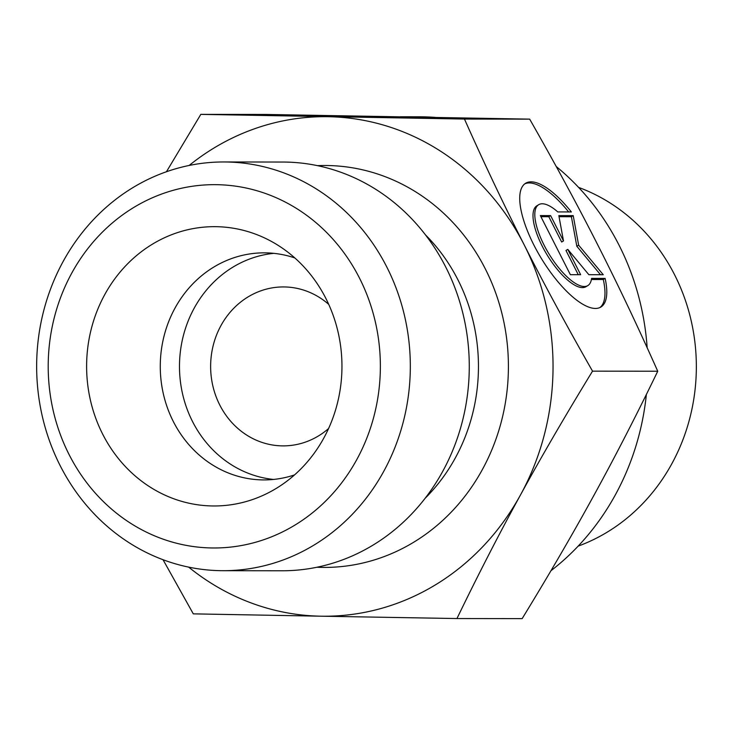 <?xml version="1.0" encoding="UTF-8"?>
<svg xmlns="http://www.w3.org/2000/svg" width="733" height="733" viewBox="0 0 733 733"><rect width="100%" height="100%" fill="white"/><g stroke="black" fill="none" stroke-linecap="round" stroke-linejoin="round"><path stroke-width="1.1" d="M328.732 304.378A79.476 72.659 -89.9 0 0 283.387 286.933A79.476 72.659 -89.9 0 0 219.753 404.983A79.476 72.659 -89.9 0 0 219.772 405.019A79.476 72.659 -89.9 0 0 283.195 445.884A79.476 72.659 -89.9 0 0 328.586 428.539M605.119 278.412A72.43 25.628 -121.3 0 1 600.877 307.035A72.43 25.628 -121.3 0 1 541.357 258.456A72.43 25.628 -121.3 0 1 525.634 183.259A72.43 25.628 -121.3 0 1 571.346 211.938L557.786 211.919A47.324 16.749 58.7 0 0 538.673 204.699A47.324 16.749 58.7 0 0 548.944 253.847A47.324 16.749 58.7 0 0 587.839 285.586A47.324 16.749 58.7 0 0 591.558 278.393L605.119 278.412L603.305 279.52L591.394 279.502M568.643 211.929A72.43 25.628 58.7 0 0 524.755 183.864M599.942 307.53A72.43 25.628 58.7 0 0 603.305 279.52M587.839 285.586L586.024 286.685A47.324 16.749 -121.3 0 1 547.13 254.947A47.324 16.749 -121.3 0 1 536.858 205.808L538.673 204.699M580.637 274.692L570.366 274.683L540.349 215.584L550.62 215.603L563.485 240.919L558.839 215.612L573.215 215.63L578.639 245.161L603.241 274.719L588.856 274.701L567.782 249.376L580.637 274.692M578.264 274.692L565.968 250.475L567.782 249.376M600.501 274.719L576.825 246.27L571.401 216.73L559.041 216.711M578.639 245.161L576.825 246.27M573.215 215.63L571.401 216.73M563.485 240.919L561.67 242.018L548.806 216.702L540.908 216.693M550.62 215.603L548.806 216.702M578.594 187.401A189.169 172.951 90.1 0 1 696.35 366.912A189.169 172.951 90.1 0 1 578.154 546.131M456.952 618.551L522.153 618.625C549.237 574.37 573.233 533.138 594.142 494.931C615.115 456.723 636.317 415.483 657.739 371.228C637.655 326.13 617.708 284.12 597.899 245.189C578.154 206.248 555.412 164.238 529.675 119.14L266.024 114.449L200.815 114.375L464.465 119.058C484.55 164.146 504.496 206.165 524.306 245.097L524.37 245.225C544.106 284.12 566.82 326.093 592.53 371.145C565.455 415.4 541.458 456.632 520.549 494.839C499.576 533.056 478.374 574.287 456.952 618.551L320.926 616.196A249.779 228.357 -89.9 0 0 520.549 494.839A249.779 228.357 -89.9 0 0 524.37 245.225M657.739 371.228L592.53 371.145M529.675 119.14L464.465 119.058M400.319 116.767L419.743 116.794A249.779 228.357 90.1 0 1 435.365 117.399M556.246 166.538A249.779 228.357 90.1 0 1 647.157 347.726M646.369 394.464A249.779 228.357 90.1 0 1 550.941 570.75M166.446 171.742L200.815 114.375M188.665 567.122A249.779 228.357 -89.9 0 0 320.926 616.196L193.292 613.86L163.028 559.71M524.306 245.097A249.779 228.357 -89.9 0 0 328.448 116.712A249.779 228.357 -89.9 0 0 189.16 165.456M294.822 257.934A113.533 103.802 -89.9 0 0 264.201 252.848A113.533 103.802 -89.9 0 0 173.3 421.484A113.533 103.802 -89.9 0 0 263.926 479.913A113.533 103.802 -89.9 0 0 294.556 474.902M102.647 434.101A139.646 127.67 90.1 0 1 123.785 267.838A139.646 127.67 90.1 0 1 275.681 243.86A139.646 127.67 90.1 0 1 325.928 298.542A139.646 127.67 90.1 0 1 275.379 488.929A139.646 127.67 90.1 0 1 102.647 434.101M273.812 253.343A113.533 103.802 -89.9 0 0 179.484 366.28A113.533 103.802 -89.9 0 0 273.537 479.437M223.739 161.966L282.691 162.039A204.36 186.842 90.1 0 1 445.82 267.215A204.36 186.842 90.1 0 1 282.196 570.769L223.244 570.695A204.36 186.842 -89.9 0 0 386.868 267.142A204.36 186.842 -89.9 0 0 223.739 161.966A204.36 186.842 -89.9 0 0 36.65 366.106A204.36 186.842 -89.9 0 0 223.244 570.695M359.518 278.155A181.656 166.079 90.1 0 1 211.461 547.954A181.656 166.079 90.1 0 1 71.898 272.859A181.656 166.079 90.1 0 1 359.518 278.155M316.977 567.241A200.961 183.726 -89.9 0 0 481.022 471.988A200.961 183.726 -89.9 0 0 485.338 268.919A200.961 183.726 -89.9 0 0 317.471 165.658M425.497 234.908A178.247 162.964 90.1 0 1 457.988 279.924A178.247 162.964 90.1 0 1 425.177 498.248"/></g></svg>
